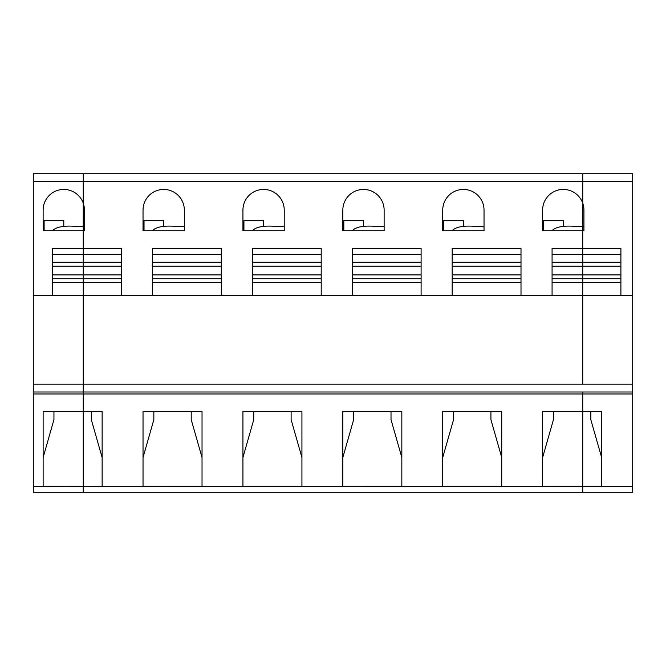<?xml version="1.0" encoding="UTF-8"?>
<svg xmlns="http://www.w3.org/2000/svg" width="666" height="666" viewBox="0 0 666 666"><rect width="100%" height="100%" fill="white"/><g stroke="black" fill="none" stroke-linecap="round" stroke-linejoin="round"><path stroke-width="1" d="M551.956 230.744C555.594 226.981 563.111 225.499 574.508 226.315L582.75 226.315L582.75 181.577L83.25 181.577L83.25 173.709L33.3 173.709L33.3 384.132L83.25 384.132L83.25 295.637L33.3 295.637M583.932 210.09L583.932 230.744L582.75 230.744L582.75 226.315L583.932 226.315L583.932 210.09A20.646 20.646 0 0 0 582.75 203.213L582.75 173.709L632.7 173.709L632.7 492.291L582.75 492.291L582.75 486.388L542.632 486.388L542.632 411.663L582.75 411.663L582.75 391.999L83.25 391.999L83.25 486.388L43.132 486.388L43.132 411.663L43.132 457.5L53.946 419.647L53.946 411.663M632.7 486.53L582.75 486.53L582.75 492.291L33.3 492.291L33.3 393.964L83.25 393.964L83.25 411.663L102.131 411.663L102.131 486.388L33.3 486.53M83.25 492.291L83.25 486.53L83.25 492.291M52.572 278.721L52.572 282.625L83.25 282.625L83.25 278.721L52.572 278.721L52.572 254.337L83.25 254.337L83.25 262.204L52.572 262.204M52.572 295.637L52.572 282.625M84.432 210.09A20.646 20.646 0 0 0 83.25 203.213L83.25 181.577L83.25 203.213A20.646 20.646 0 0 0 43.132 210.09L43.132 230.744L83.25 230.744L83.25 226.315L84.432 226.315L84.432 210.09L84.432 230.744L83.25 230.744L83.25 248.443L52.572 248.443L52.572 254.337M52.456 230.744C56.094 226.981 63.611 225.499 75.008 226.315L83.25 226.315L83.25 203.213L83.25 266.142L52.572 266.142M121.403 295.637L121.403 274.916L83.25 274.916L83.25 266.142L83.25 391.999L83.25 384.132L582.75 384.132L582.75 282.625L552.072 282.625L552.072 295.637M43.132 411.663L83.25 411.663L83.25 486.53L601.631 486.388L601.631 411.663L601.631 457.5L590.817 419.647L590.817 411.663M63.786 226.54L63.786 220.712L44.123 220.712L44.123 230.744M632.7 393.964L83.25 393.964L83.25 391.999L33.3 391.999L33.3 393.964M33.3 391.999L33.3 384.132M620.903 278.721L620.903 266.142L582.75 266.142L582.75 262.204L552.072 262.204L552.072 248.443L582.75 248.443L582.75 262.204L582.75 254.337L620.903 254.337L620.903 262.204L582.75 262.204L582.75 282.625L620.903 282.625L620.903 278.721L582.75 278.721L582.75 295.637L83.25 295.637L83.25 282.625L121.403 282.625M632.7 391.999L582.75 391.999L582.75 486.388L582.75 411.663L601.631 411.663M632.7 384.132L582.75 384.132L582.75 295.637L632.7 295.637M552.072 254.337L582.75 254.337L582.75 230.744L542.632 230.744L542.632 210.09A20.646 20.646 0 0 1 582.75 203.213L582.75 248.443L620.903 248.443L620.903 254.337M620.903 295.637L620.903 282.625M620.903 262.204L620.903 266.142M632.7 181.577L582.75 181.577L582.75 173.709L83.25 173.709L83.25 181.577L33.3 181.577M221.303 295.637L221.303 282.625L152.472 282.625L152.472 295.637M152.472 262.204L152.472 248.443L221.303 248.443L221.303 262.204L152.472 262.204L152.472 282.625M174.908 226.315L184.332 226.315L184.332 210.09A20.646 20.646 0 0 0 163.678 189.444A20.646 20.646 0 0 0 143.032 210.09L143.032 230.744L152.356 230.744C155.994 226.981 163.511 225.499 174.908 226.315M121.403 262.204L83.25 262.204L83.25 266.142L121.403 266.142L121.403 248.443L83.25 248.443L83.25 254.337L121.403 254.337M221.303 282.625L221.303 266.142L152.472 266.142M143.032 411.663L202.031 411.663L202.031 486.388L143.032 486.388L143.032 411.663L143.032 457.5L153.846 419.647L153.846 411.663M163.686 226.54L163.686 220.712L144.023 220.712L144.023 230.744M91.317 411.663L91.317 419.647L102.131 457.5L102.131 411.663M184.332 210.09L184.332 230.744L143.032 230.744M52.572 274.916L83.25 274.916L83.25 278.721L121.403 278.721M242.932 411.663L301.931 411.663L301.931 486.388L242.932 486.388L242.932 411.663L242.932 457.5L253.746 419.647L253.746 411.663M342.832 411.663L401.831 411.663L401.831 486.388L342.832 486.388L342.832 411.663L342.832 457.5L353.646 419.647L353.646 411.663M442.732 411.663L501.731 411.663L501.731 486.388L442.732 486.388L442.732 411.663L442.732 457.5L453.546 419.647L453.546 411.663M284.232 210.09L284.232 230.744L242.932 230.744L242.932 210.09A20.646 20.646 0 0 1 263.578 189.444A20.646 20.646 0 0 1 284.232 210.09L284.232 226.315L274.808 226.315C263.411 225.499 255.894 226.981 252.256 230.744L242.932 230.744M384.132 210.09L384.132 230.744L342.832 230.744L342.832 210.09A20.646 20.646 0 0 1 363.478 189.444A20.646 20.646 0 0 1 384.132 210.09L384.132 226.315L374.708 226.315C363.311 225.499 355.794 226.981 352.156 230.744L342.832 230.744M484.032 210.09L484.032 230.744L442.732 230.744L442.732 210.09A20.646 20.646 0 0 1 463.378 189.444A20.646 20.646 0 0 1 484.032 210.09L484.032 226.315L474.608 226.315C463.211 225.499 455.694 226.981 452.056 230.744L442.732 230.744M121.403 274.916L121.403 266.142M221.303 262.204L221.303 266.142M191.217 411.663L191.217 419.647L202.031 457.5L202.031 411.663M252.372 254.337L252.372 248.443L321.203 248.443L321.203 262.204L252.372 262.204L252.372 254.337L321.203 254.337M252.372 295.637L252.372 262.204M321.203 262.204L321.203 278.721L252.372 278.721M321.203 295.637L321.203 282.625L252.372 282.625M321.203 282.625L321.203 278.721M243.923 230.744L243.923 220.712L263.586 220.712L263.586 226.54M291.117 411.663L291.117 419.647L301.931 457.5L301.931 411.663M352.272 254.337L352.272 248.443L421.103 248.443L421.103 262.204L352.272 262.204L352.272 254.337L421.103 254.337M352.272 295.637L352.272 262.204M421.103 262.204L421.103 278.721L352.272 278.721M421.103 295.637L421.103 282.625L352.272 282.625M421.103 282.625L421.103 278.721M343.822 230.744L343.822 220.712L363.486 220.712L363.486 226.54M391.017 411.663L391.017 419.647L401.831 457.5L401.831 411.663M452.172 254.337L452.172 248.443L521.003 248.443L521.003 262.204L452.172 262.204L452.172 254.337L521.003 254.337M452.172 295.637L452.172 262.204M521.003 262.204L521.003 278.721L452.172 278.721M521.003 295.637L521.003 282.625L452.172 282.625M521.003 282.625L521.003 278.721M443.723 230.744L443.723 220.712L463.386 220.712L463.386 226.54M490.917 411.663L490.917 419.647L501.731 457.5L501.731 411.663M620.903 274.916L552.072 274.916L552.072 266.142L582.75 266.142L582.75 278.721L552.072 278.721L552.072 282.625M552.072 274.916L552.072 278.721M552.072 262.204L552.072 266.142M543.623 230.744L543.623 220.712L563.286 220.712L563.286 226.54M542.632 411.663L542.632 457.5L553.446 419.647L553.446 411.663M221.303 274.916L152.472 274.916M221.303 278.721L152.472 278.721M152.472 254.337L221.303 254.337M321.203 274.916L252.372 274.916M321.203 266.142L252.372 266.142M421.103 274.916L352.272 274.916M421.103 266.142L352.272 266.142M521.003 274.916L452.172 274.916M521.003 266.142L452.172 266.142"/></g></svg>
